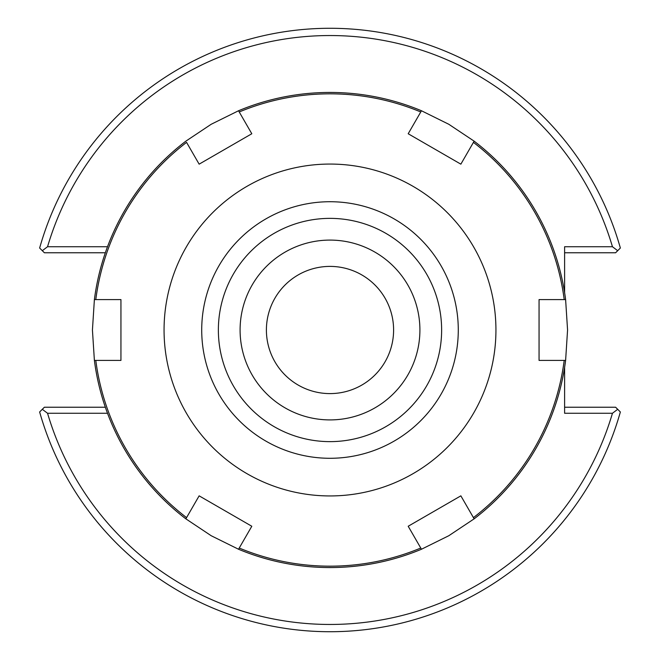 <?xml version="1.0" encoding="UTF-8"?>
<svg xmlns="http://www.w3.org/2000/svg" width="660" height="660" viewBox="0 0 660 660"><rect width="100%" height="100%" fill="white"/><g stroke="black" fill="none" stroke-linecap="round" stroke-linejoin="round"><path stroke-width="0.99" d="M564.605 367.364L564.605 413.267L612.447 413.267A294.467 294.467 0 0 1 47.553 413.267L107.506 413.267M107.506 246.733L47.553 246.733A294.467 294.467 0 0 1 612.447 246.733L564.605 246.733L564.605 292.636M266.401 330A63.599 63.599 0 0 0 361.804 385.077A63.599 63.599 0 0 0 361.804 274.923A63.599 63.599 0 0 0 266.401 330M419.909 330A89.909 89.909 0 0 1 330 419.909A89.909 89.909 0 0 1 240.091 330A89.909 89.909 0 0 1 330 240.091A89.909 89.909 0 0 1 419.909 330M330 441.631A111.631 111.631 0 0 1 233.326 274.18A111.631 111.631 0 0 1 426.673 274.18A111.631 111.631 0 0 1 330 441.631A111.631 111.631 0 0 1 233.326 274.18A111.631 111.631 0 0 1 426.673 274.18A111.631 111.631 0 0 1 330 441.631M105.344 407.236L44.385 407.236L42.306 409.307L47.553 413.267M564.605 252.763L615.615 252.763L617.694 250.693L612.447 246.733M47.553 246.733L42.306 250.693L44.385 252.763L105.344 252.763M42.306 250.693L39.641 248.028A301.702 301.702 0 0 1 620.359 248.028L617.694 250.693M612.447 413.267L617.694 409.307L620.359 411.972A301.702 301.702 0 0 1 39.641 411.972L42.306 409.307M617.694 409.307L615.615 407.236L564.605 407.236M199.138 495.841L251.806 526.251L199.138 495.841L186.565 517.621A236.173 236.173 0 0 1 95.791 360.409L94.388 360.409L92.433 330L94.388 299.59A237.567 237.567 0 0 1 185.864 141.157L211.216 124.261L238.532 110.756L251.806 133.749L199.138 164.158L251.806 133.749M251.806 526.251L238.532 549.244L211.216 535.738L185.864 518.842L186.565 517.621L185.864 518.842A237.567 237.567 0 0 1 94.388 360.409L120.945 360.409L120.945 299.59L120.945 360.409M408.193 526.251L460.861 495.841L408.193 526.251L420.766 548.031A236.173 236.173 0 0 1 239.233 548.031M460.861 495.841L474.136 518.842L448.784 535.738L421.468 549.244L420.766 548.031L421.468 549.244A237.567 237.567 0 0 1 238.532 549.244M539.055 299.59L565.612 299.59L567.567 330L565.612 360.409L564.209 360.409A236.173 236.173 0 0 1 473.435 517.621L474.136 518.842A237.567 237.567 0 0 0 565.612 360.409L539.055 360.409L539.055 299.59L539.055 360.409M408.193 133.749L421.468 110.756L448.784 124.261L474.136 141.157L473.435 142.379A236.173 236.173 0 0 1 564.209 299.59L565.612 299.59A237.567 237.567 0 0 0 474.136 141.157L460.861 164.158L408.193 133.749L460.861 164.158M420.766 111.969L421.468 110.756A237.567 237.567 0 0 0 238.532 110.756L239.233 111.969A236.173 236.173 0 0 1 420.766 111.969M199.138 164.158L186.565 142.379A236.173 236.173 0 0 0 95.791 299.59L120.945 299.59M330 495.94A165.94 165.94 0 0 1 186.293 247.03A165.94 165.94 0 0 1 473.707 247.03A165.94 165.94 0 0 1 330 495.94M94.388 299.59L95.791 299.59L94.388 299.59M330 458.287A128.287 128.287 0 0 1 218.905 265.856A128.287 128.287 0 0 1 441.094 265.856A128.287 128.287 0 0 1 330 458.287"/></g></svg>
